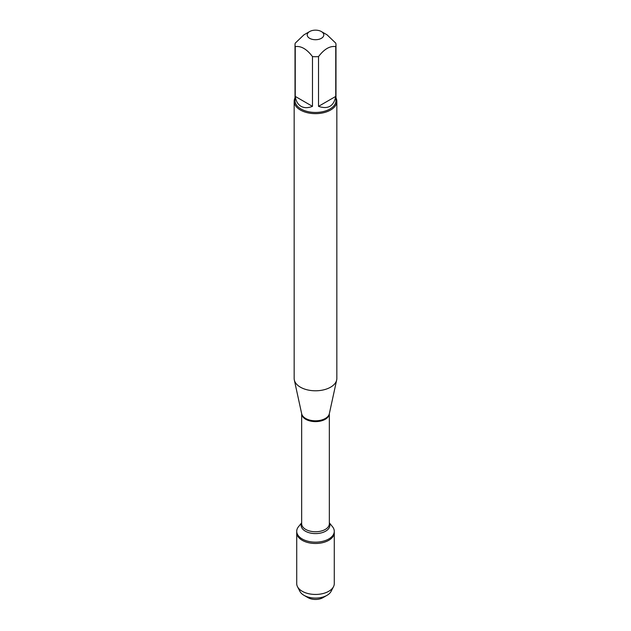<?xml version="1.0" encoding="UTF-8"?>
<svg xmlns="http://www.w3.org/2000/svg" width="631" height="631" viewBox="0 0 631 631"><rect width="100%" height="100%" fill="white"/><g stroke="black" fill="none" stroke-linecap="round" stroke-linejoin="round"><path stroke-width="0.95" d="M329.335 522.823L332.498 526.711A18.78 10.845 180 0 1 334.28 531.318A18.78 10.845 180 0 1 315.5 542.155A18.78 10.845 180 0 1 296.72 531.318A18.78 10.845 180 0 1 298.502 526.711L301.665 522.823M308.046 597.667L304 595.333A16.264 9.386 0 0 0 327 595.333L322.954 597.667A10.546 6.089 180 0 1 308.046 597.667L304 595.333A16.264 9.386 0 0 1 299.914 591.373L297.501 586.704A18.78 10.845 0 0 1 296.72 583.604L296.72 532.643A18.78 10.845 0 0 0 315.5 543.48A18.78 10.845 0 0 0 334.28 532.643A18.78 10.845 180 0 1 322.686 542.66A18.78 10.845 180 0 1 302.225 540.31A18.78 10.845 180 0 1 296.72 532.643L296.72 531.318M323.703 34.232A8.29 4.788 0 0 0 321.36 31.55A8.29 4.788 0 0 0 309.64 31.55A8.29 4.788 0 0 0 309.64 38.317A8.29 4.788 0 0 0 319.231 39.209A8.29 4.788 0 0 0 323.703 34.232M309.64 31.55L303.866 34.886L295.245 43.145A20.484 11.823 0 0 0 295.016 44.888A20.484 11.823 0 0 0 295.245 46.631C300.987 45.716 306.737 49.029 312.479 56.585A20.484 11.823 0 0 0 318.521 56.585C324.263 49.029 330.013 45.716 335.755 46.631A20.484 11.823 0 0 0 335.984 44.888A20.484 11.823 0 0 0 335.755 43.145L327.134 34.886L321.36 31.55M335.984 44.888L335.984 100.629A20.484 11.823 180 0 1 323.34 111.553A20.484 11.823 180 0 1 301.019 108.989A20.484 11.823 180 0 1 295.016 100.629L295.016 44.888M295.245 46.631L295.245 96.401C295.947 101.118 297.871 104.423 301.019 106.308C304.221 108.09 308.046 108.106 312.479 106.355L312.479 56.585M318.521 56.585L318.521 106.355C328.025 109.549 333.767 106.229 335.755 96.401L335.755 46.631M294.164 101.331L294.164 378.474A21.336 12.32 0 0 0 294.33 380.012A21.336 12.32 0 0 0 300.411 387.182A21.336 12.32 0 0 0 322.417 390.124A21.336 12.32 0 0 0 336.67 380.012A21.336 12.32 0 0 0 336.836 378.474L336.836 101.331A21.336 12.32 180 0 1 323.664 112.704A21.336 12.32 180 0 1 300.411 110.039A21.336 12.32 180 0 1 294.164 101.331A21.336 12.32 180 0 1 295.016 97.876M335.984 97.876A21.336 12.32 180 0 1 336.836 101.331M335.755 96.401L318.521 106.355M312.479 106.355L295.245 96.401M297.501 586.704A18.78 10.845 0 0 0 302.225 591.271A18.78 10.845 0 0 0 333.499 586.704A18.78 10.845 0 0 0 334.28 583.604L334.28 531.318M327 595.333A16.264 9.386 0 0 0 331.086 591.373L333.499 586.704M294.33 380.012L301.681 413.762A13.929 8.045 0 0 0 305.649 418.448A13.929 8.045 0 0 0 320.02 420.372A13.929 8.045 0 0 0 329.319 413.762L336.67 380.012M329.335 413.691A13.835 7.99 180 0 1 315.5 421.618A13.835 7.99 180 0 1 301.665 413.691L301.665 523.769A13.835 7.99 0 0 0 315.5 531.759A13.835 7.99 0 0 0 329.335 523.769L329.335 413.691M329.335 523.091A14.363 8.29 180 0 1 315.5 533.597A14.363 8.29 180 0 1 301.665 523.091"/></g></svg>
